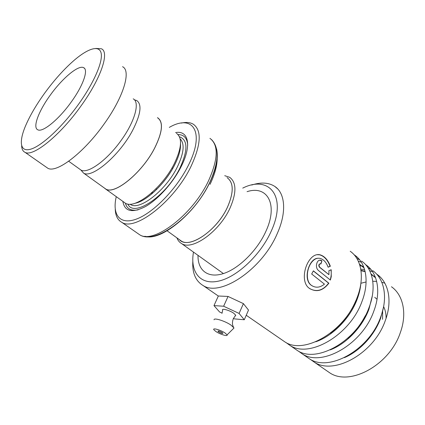 <?xml version="1.0" encoding="UTF-8"?>
<svg xmlns="http://www.w3.org/2000/svg" width="425" height="425" viewBox="0 0 425 425"><rect width="100%" height="100%" fill="white"/><g stroke="black" fill="none" stroke-linecap="round" stroke-linejoin="round"><path stroke-width="0.64" d="M80.808 169.947L83.582 173.102C91.864 178.819 119.473 155.46 132.552 130.523C140.739 114.49 142.152 104.507 136.802 100.587L134.422 99.817M104.263 187.946L105.745 189.008C114.601 195.123 142.173 172.709 154.642 148.075C162.435 132.218 163.482 122.172 157.776 117.943M227.269 177.772C233.729 182.692 233.819 192.429 227.54 206.986C217.457 229.484 191.409 248.03 181.294 241.023L179.61 239.806M179.398 239.657C188.015 249.942 216.713 231.296 227.561 206.986C233.909 192.227 233.745 182.437 227.072 177.613M224.735 175.684L229.739 177.342C236.512 182.506 236.624 192.706 230.084 207.942C219.55 231.535 192.222 250.931 181.602 243.578C179.44 242.346 177.878 240.444 176.917 237.873M134.911 203.288C146.439 201.45 165.569 183.255 174.622 165.006C178.856 156.549 180.822 149.478 180.519 143.793M123.845 202.093L125.407 203.214C134.768 209.684 162.339 188.052 174.303 163.646C181.767 147.921 182.495 137.817 176.487 133.322M122.862 201.386C124.615 211.576 132.148 213.302 145.456 206.555C158.058 199.41 172.954 182.856 181.055 166.791C192.026 145.509 188.546 130.135 175.578 132.568M187.68 145.222C187.212 138.141 183.993 134.592 178.011 134.576M116.269 196.658C111.966 214.774 119.781 225.372 136.59 219.013C153.308 212.824 176.513 189.125 188.195 165.67C205.551 131.862 192.844 113.672 169.315 127.388M181.417 123.08C186.293 121.964 190.304 122.373 193.449 124.297C201.891 130.613 201.036 144.739 190.883 166.669C174.271 201.269 135.092 231.54 121.837 222.355C117.698 220.076 115.504 215.767 115.26 209.435M103.907 187.685L105.698 189.072C114.569 195.202 142.194 172.747 154.689 148.065C162.493 132.18 163.54 122.118 157.829 117.879L157.447 117.672M217.122 156.485C217.595 164.167 215.236 173.458 210.04 184.36M105.698 189.072L125.407 203.214C126.963 208.988 131.203 211.193 138.12 209.838M44.588 93.261C36.077 105.076 29.649 116.137 25.309 126.432C18.519 142.795 20.342 152.782 31.519 148.925C42.622 145.148 62.496 126.597 78.397 104.46C93.797 83.061 102.914 61.976 101.187 53.359C99.482 44.689 88.118 48.28 74.088 60.361C63.968 69.185 54.134 80.155 44.588 93.261M95.8 48.434L101.463 48.795C109.703 52.163 101.081 78.306 80.893 106.107C59.92 135.644 33.007 157.101 25.091 152.368C22.939 151.374 21.792 149.202 21.654 145.849M71.188 102.074C83.199 85.574 88.66 69.705 83.635 67.676C78.455 64.669 62.268 78.338 50.278 95.142C38.638 111.052 32.38 127.601 37.814 129.8C42.617 132.658 58.74 119.579 71.188 102.074M133.206 98.844C140.075 102.117 135.06 121.109 121.391 140.048C107.265 160.193 87.704 174.218 80.941 170.042L79.603 169.081M122.549 66.704C131.383 70.656 123.712 96.889 104.019 124.116C83.592 153.069 56.467 173.496 47.834 168.258L46.107 167.052M193.481 252.099C190.012 271.687 199.846 285.196 218.381 281.159C236.821 277.318 260.897 254.809 271.378 230.833C287.289 195.957 268.839 174.85 242.744 188.11M251.712 185.034C260.993 182.022 268.696 182.495 274.826 186.442C285.138 193.141 286.864 211.963 277.44 233.144C262.517 269.163 220.278 297.314 203.07 285.51C195.633 281.01 192.206 273.009 192.807 261.508M326.453 370.558L329.842 372.895C349.802 386.463 389.683 365.07 400.35 332.547C407.304 313.469 403.123 294.913 391.467 286.748M383.616 306.627C385.326 309.995 386.15 313.889 386.081 318.304M285.956 342.507L290.036 345.456C309.299 358.583 350.051 335.182 361.973 301.511C369.654 281.743 366.148 263.022 354.822 255.234L354.057 254.708M281.764 339.756L285.021 341.998C304.188 355.061 345.042 331.404 357.122 297.59C364.905 277.732 361.484 259 350.211 251.265M298.281 351.023L302.318 353.924C321.815 367.195 362.312 344.425 373.835 311.105C381.289 291.545 377.565 272.866 366.132 264.961L365.457 264.493M294.153 348.293L297.447 350.567C316.853 363.784 357.457 340.765 369.134 307.302C376.678 287.661 373.038 268.961 361.648 261.104M310.261 359.3L314.256 362.148C333.965 375.557 374.197 353.393 385.348 320.413C392.583 301.059 388.652 282.434 377.118 274.407L376.534 273.998M306.191 356.591L309.522 358.886C329.147 372.242 369.49 349.839 380.784 316.721C388.105 297.288 384.253 278.641 372.757 270.661M330.368 280.064L331.25 276.664L331.208 269.721L328.902 270.698L328.955 274.683L319.674 267.176C318.676 265.333 318.962 264.207 320.535 263.792L320.902 263.994L321.959 260.828L320.758 260.19C318.522 259.919 317.103 261.433 316.498 264.733C316.264 267.176 316.864 269.057 318.293 270.364L330.368 280.064M324.44 284.134C320.057 287.683 315.78 288.134 311.61 285.483C305.076 281.228 306.643 267.591 312.391 261.412C314.803 258.767 317.411 257.768 320.206 258.416C323.723 259.478 326.358 262.411 328.116 267.213L330.342 266.252C327.935 259.856 324.445 256.025 319.866 254.756C316.274 254.049 312.975 255.616 309.979 259.462C303.684 267.426 301.702 282.705 308.991 288.092C316.152 292.644 322.782 291.013 328.87 283.215L313.379 270.847L311.684 274.019L324.44 284.134M359.63 259.803L356.793 258.384M370.887 269.429L368.162 268.016M363.513 266.422L362.334 266.151M361.882 266.066L359.986 265.763M361.383 262.267L358.275 261.147M384.837 283.204L381.804 282.258M376.662 281.387L372.783 281.26M366.106 281.966L360.894 283.268M372.613 271.793L369.649 270.645M364.597 269.493L360.767 269.179M320.099 263.771C318.654 264.361 318.426 265.492 319.414 267.166L328.955 274.683M320.684 263.851L321.959 260.828M321.683 260.86L319.701 260.132M330.161 279.9C331.261 276.654 331.521 273.296 330.947 269.832M328.084 267.134L330.06 266.289C327.643 259.909 324.142 256.078 319.563 254.809L316.811 254.692M309.565 288.538C316.625 292.352 322.973 290.562 328.621 283.162L328.87 283.215M330.06 266.289L330.342 266.252M328.621 283.162L313.326 270.953M312.407 286.004L311.408 285.372C302.51 279.655 308.97 258.469 317.714 258.267M221.993 313.326L222.663 310.372C220.92 307.939 229.288 310.069 233.713 313.225L235.758 315.254L235.014 316.019M218.732 331.973C221.191 333.317 222.578 333.721 222.897 333.179L222.121 332.493C219.651 331.144 218.259 330.74 217.951 331.282L218.732 331.973M215.937 331.543L213.903 329.811C212.128 327.542 220.479 329.874 224.974 332.934L227.083 334.858C228.087 336.77 220.155 334.39 215.937 331.543M214.041 319.797C213.69 317.459 225.016 320.96 230.918 325.056L234.021 327.999L232.937 329.072M233.431 318.426L234.425 318.888L244.279 319.754L248.503 310.091L243.408 303.625L228.039 296.443L218.344 296.002L213.977 305.607L219.555 311.95L222.073 313.124M244.279 319.754L239.084 313.448L243.408 303.625M239.084 313.448L223.635 306.234L228.039 296.443M223.635 306.234L213.977 305.607M130.114 204.181L130.629 204.547C139.671 210.8 165.947 190.32 177.268 167.105C183.935 153.133 184.891 143.698 180.131 138.805M127.872 204.037C133.301 218.046 166.175 196.467 179.892 168.087C188.068 150.253 187.919 139.809 179.435 136.754M137.307 233.128L139.655 234.759C153.483 244.327 192.546 215.077 208.5 180.853C218.232 159.136 218.716 144.968 209.939 138.348M216.58 149.016C218.609 157.452 216.346 168.629 209.78 182.553C195.202 213.812 160.113 241.857 144.936 236.247M138.821 202.103L138.996 201.631M152.453 192.153L151.502 194.145M382.558 319.318L382.654 311.498M377.039 299.269L374.738 297.341M331.277 332.488C342.082 324.105 350.211 313.645 355.667 301.097M348.824 337.296C355.289 331.378 360.591 324.557 364.735 316.832M375.466 277.477L371.046 273.939M365.064 271.235L360.947 270.316M363.975 267.607L359.497 264.196M216.309 268.478L217.589 269.397M247.058 191.675C267.086 185.034 278.449 203.973 266.045 230.988C257.523 250.277 238.839 268.717 223.311 273.599C207.735 278.582 197.614 270.215 198.013 255.351M315.748 341.785C332.525 336.127 349.966 318.458 357.037 299.582C359.114 294.148 360.379 288.867 360.825 283.741M330.188 349.897C346.301 343.841 362.382 327.075 368.958 309.193L372.353 295.662M363.949 267.532L363.115 266.815M344.372 357.648C359.704 351.236 374.43 335.389 380.529 318.516L383.456 307.418M375.429 277.371L374.207 276.287M362.095 270.852L361 270.688M172.72 168.528L171.966 167.933M105.745 189.008L83.582 173.102M181.294 241.023L166.903 230.663M223.407 273.567L181.602 243.578M121.837 222.355L139.655 234.759C155.385 245.23 194.135 216.24 209.743 182.383C218.896 162.18 219.512 147.927 211.581 139.628M156.697 189.417L155.927 188.843M84.559 68.436L83.635 67.676M80.941 170.042L68.691 161.24M47.834 168.258L25.091 152.368M356.001 300.332C350.423 313.549 341.913 324.477 330.48 333.11M365.335 315.717C360.889 324.339 355.034 331.851 347.762 338.263M371.174 274.3L375.604 277.844M359.619 264.562L364.103 267.968M361.006 270.72L365.155 271.607M329.842 372.895L314.256 362.148M309.522 358.886L302.318 353.924M297.447 350.567L290.036 345.456M285.021 341.998L246.24 315.265M218.333 296.028L203.07 285.51M277.716 188.923L274.826 186.442M358.052 258.012L354.822 255.234M369.399 267.771L366.132 264.961M380.418 277.249L377.118 274.407M320.471 260.217L320.758 260.19M319.563 254.809L319.866 254.756M235.758 315.254L233.415 318.458C231.63 323.043 232.927 325.964 232.804 325.529L233.458 327.138M227.083 334.858L234.021 327.999M218.073 331.001L217.951 331.282"/></g></svg>
